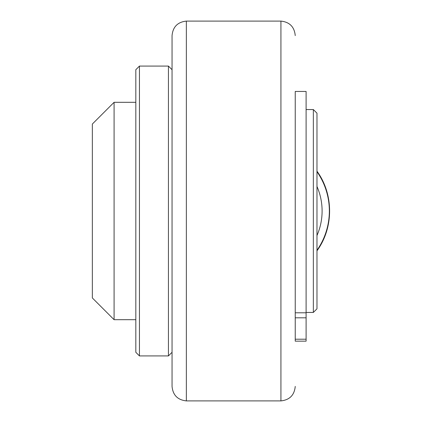 <?xml version="1.0" encoding="UTF-8"?>
<svg xmlns="http://www.w3.org/2000/svg" width="422" height="422" viewBox="0 0 422 422"><rect width="100%" height="100%" fill="white"/><g stroke="black" fill="none" stroke-linecap="round" stroke-linejoin="round"><path stroke-width="0.63" d="M306.103 312.797L306.103 91.442L295.236 91.442L295.236 312.797L306.103 312.797L306.103 317.803L295.236 317.803L295.236 339.214L306.103 339.214L306.103 317.803M295.236 339.214L295.236 341.155L306.103 341.155L306.103 339.214M295.236 341.155L295.236 91.442M172.055 43.593L172.055 386.41C172.883 395.124 177.651 399.956 186.355 400.9L186.355 21.1C177.651 22.044 172.883 26.876 172.055 35.59L172.055 43.593M316.975 308.82L316.975 113.18L313.351 109.556L313.351 312.444L316.975 308.82M139.445 66.08L135.821 69.704L135.821 352.296L139.445 355.92L139.445 66.08L168.431 66.08L168.431 355.92L139.445 355.92M172.055 69.704L168.431 66.08M306.103 109.556L313.351 109.556M114.082 102.309L92.344 124.047L92.344 297.953L114.082 319.691L114.082 102.309L135.821 102.309M186.355 21.1L280.931 21.1L280.931 400.9L186.355 400.9M316.975 250.278A68.528 68.528 0 0 0 316.975 171.722M316.975 186.461A61.285 61.285 0 0 1 316.975 235.539M280.931 400.9C289.634 399.956 294.403 395.124 295.236 386.41M280.931 21.1C289.634 22.044 294.403 26.876 295.236 35.59M316.975 250.81C333.802 227.785 333.802 194.215 316.975 171.19M172.055 352.296L168.431 355.92M306.103 312.444L313.351 312.444M114.082 319.691L135.821 319.691"/></g></svg>
